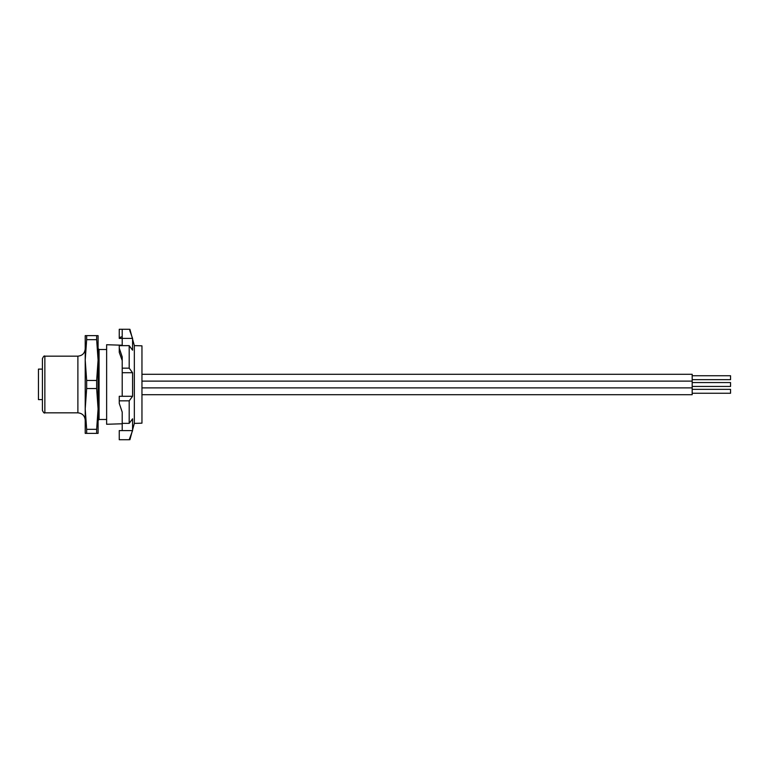 <?xml version="1.0" encoding="UTF-8"?>
<svg xmlns="http://www.w3.org/2000/svg" width="769" height="769" viewBox="0 0 769 769"><rect width="100%" height="100%" fill="white"/><g stroke="black" fill="none" stroke-linecap="round" stroke-linejoin="round"><path stroke-width="1.15" d="M86.657 388.547L85.215 408.935L86.657 429.323L96.654 429.323L98.086 408.935L96.654 388.547L86.657 388.547L86.657 380.453L96.654 380.453L98.086 360.065L96.654 339.677L86.657 339.677L85.215 360.065L86.657 380.453M86.657 429.323L86.657 433.37L85.215 433.37L85.215 335.63L86.657 335.63L86.657 339.677M86.657 335.63L96.654 335.63L96.654 339.677M96.654 429.323L96.654 433.37L98.086 433.37L98.086 335.63L96.654 335.63M129.192 423.363L122.213 423.363L122.213 430.592L119.253 430.592L119.253 439.724L129.192 439.724L132.576 430.592L132.576 418.807L129.192 423.363L129.192 400.851L132.576 396.285L132.576 372.715L129.192 368.149L129.192 345.637L132.576 350.193L132.576 338.408L129.73 330.439M129.903 439.724L134.335 423.402L134.335 345.598L129.903 329.276M129.192 329.276L119.253 329.276L119.253 338.408L132.576 338.408M141.957 374.282L692.187 374.282L692.187 394.718L141.957 394.718M692.187 389.345L730.55 389.345L730.55 393.257L692.187 393.257M692.187 375.743L730.55 375.743L730.55 379.655L692.187 379.655M692.187 382.549L730.55 382.549L730.55 386.451L692.187 386.451M42.41 369.11L38.45 369.11L38.45 399.62L42.41 399.62M42.41 358.604L42.41 410.396C43.516 412.684 44.333 413.501 44.852 412.847L44.852 356.153C44.333 355.499 43.516 356.316 42.41 358.604M134.335 345.598L141.957 345.839L141.957 423.161L134.335 423.402M122.213 345.223L106.631 344.733L106.631 424.267L122.213 423.777M129.192 345.637L119.253 345.637L119.253 352.356L122.213 360.555M119.253 348.155L122.213 356.893L122.213 368.149L129.192 368.149M122.213 368.149L122.213 396.285L119.253 396.285L119.253 403.369L122.213 412.107L122.213 423.363M122.213 336.611L119.253 337.687M122.213 430.592L132.576 430.592M119.253 400.851L129.192 400.851M122.213 396.285L132.576 396.285M122.213 372.715L132.576 372.715M122.213 329.276L122.213 345.637M96.654 380.453L96.654 388.547M86.657 433.37L96.654 433.37M106.631 349.511L99.066 349.511L99.066 419.49L98.086 420.47M85.215 348.828C84.782 353.279 82.341 355.72 77.89 356.153L77.89 412.847C82.341 413.28 84.782 415.721 85.215 420.172M141.957 387.884L692.187 387.884M141.957 381.116L692.187 381.116M106.631 419.49L99.066 419.49M99.066 349.511L98.086 348.53M77.89 356.153L44.852 356.153M77.89 412.847L44.852 412.847"/></g></svg>
